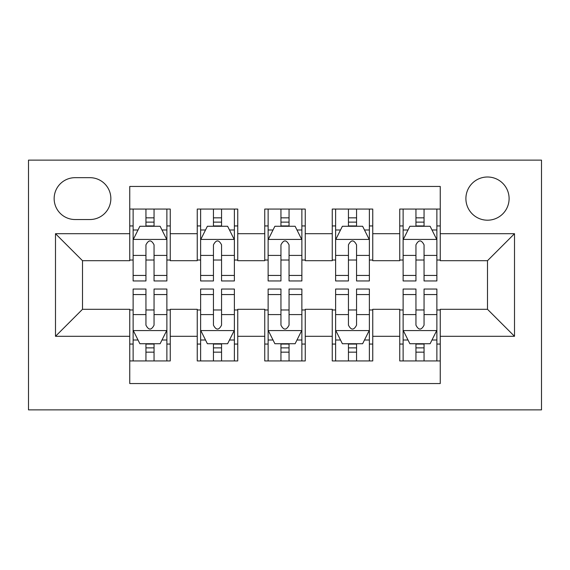<?xml version="1.0" encoding="UTF-8"?>
<svg xmlns="http://www.w3.org/2000/svg" width="570" height="570" viewBox="0 0 570 570"><rect width="100%" height="100%" fill="white"/><g stroke="black" fill="none" stroke-linecap="round" stroke-linejoin="round"><path stroke-width="0.85" d="M487.5 176.999A21.603 21.603 0 0 0 465.897 198.602A21.603 21.603 0 0 0 487.5 220.198A21.603 21.603 0 0 0 509.103 198.602A21.603 21.603 0 0 0 487.5 176.999M28.5 409.873L541.5 409.873L541.5 160.127L28.5 160.127L28.5 409.873M440.247 209.062L399.748 209.062L399.748 233.7L372.751 233.7L372.751 260.697L399.748 260.697L399.748 233.7M372.751 233.7L372.751 209.062L332.253 209.062L332.253 233.7L305.249 233.7L305.249 260.697L332.253 260.697L332.253 233.7M305.249 233.7L305.249 209.062L264.751 209.062L264.751 233.7L237.747 233.7L237.747 260.697L264.751 260.697L264.751 233.7M237.747 233.7L237.747 209.062L197.248 209.062L197.248 260.697L170.252 260.697L170.252 209.062L129.753 209.062M129.753 360.938L170.252 360.938L170.252 309.303L197.248 309.303L197.248 360.938L237.747 360.938L237.747 309.303L264.751 309.303L264.751 336.3L237.747 336.3M264.751 336.3L264.751 360.938L305.249 360.938L305.249 309.303L332.253 309.303L332.253 336.3L305.249 336.3M332.253 336.3L332.253 360.938L372.751 360.938L372.751 309.303L399.748 309.303L399.748 336.3L372.751 336.3M75.076 219.528L89.925 219.528A20.926 20.926 0 0 0 110.851 198.602A20.926 20.926 0 0 0 89.925 177.676L75.076 177.676A20.926 20.926 0 0 0 54.15 198.602A20.926 20.926 0 0 0 75.076 219.528M440.247 233.7L440.247 186.447L129.753 186.447L129.753 260.697L82.5 260.697L82.5 309.303L129.753 309.303L129.753 383.553L440.247 383.553L440.247 309.303L487.5 309.303L487.5 260.697L440.247 260.697L440.247 233.7L514.503 233.7L514.503 336.3L440.247 336.3M129.753 336.3L55.497 336.3L55.497 233.7L129.753 233.7M399.748 336.3L399.748 360.938L440.247 360.938M129.753 225.941L133.124 225.941M145.948 225.941L154.05 225.941M166.875 225.941L170.252 225.941M129.753 260.027L133.124 260.027M145.948 260.027L154.05 260.027M166.875 260.027L170.252 260.027M129.753 309.973L133.124 309.973M145.948 309.973L154.05 309.973M166.875 309.973L170.252 309.973M129.753 344.059L133.124 344.059M145.948 344.059L154.05 344.059M166.875 344.059L170.252 344.059M197.248 260.027L200.626 260.027M213.451 260.027L221.552 260.027M234.377 260.027L237.747 260.027M197.248 225.941L200.626 225.941M213.451 225.941L221.552 225.941M234.377 225.941L237.747 225.941M197.248 309.973L200.626 309.973M213.451 309.973L221.552 309.973M234.377 309.973L237.747 309.973M197.248 344.059L200.626 344.059M213.451 344.059L221.552 344.059M234.377 344.059L237.747 344.059M264.751 309.973L268.128 309.973M280.953 309.973L289.047 309.973M301.872 309.973L305.249 309.973M264.751 344.059L268.128 344.059M280.953 344.059L289.047 344.059M301.872 344.059L305.249 344.059M264.751 225.941L268.128 225.941M280.953 225.941L289.047 225.941M301.872 225.941L305.249 225.941M264.751 260.027L268.128 260.027M280.953 260.027L289.047 260.027M301.872 260.027L305.249 260.027M332.253 309.973L335.623 309.973M348.448 309.973L356.549 309.973M369.374 309.973L372.751 309.973M332.253 344.059L335.623 344.059M348.448 344.059L356.549 344.059M369.374 344.059L372.751 344.059M332.253 225.941L335.623 225.941M348.448 225.941L356.549 225.941M369.374 225.941L372.751 225.941M332.253 260.027L335.623 260.027M348.448 260.027L356.549 260.027M369.374 260.027L372.751 260.027M399.748 309.973L403.125 309.973M415.95 309.973L424.051 309.973M436.876 309.973L440.247 309.973M399.748 344.059L403.125 344.059M415.95 344.059L424.051 344.059M436.876 344.059L440.247 344.059M399.748 225.941L403.125 225.941M415.95 225.941L424.051 225.941M436.876 225.941L440.247 225.941M399.748 260.027L403.125 260.027M415.95 260.027L424.051 260.027M436.876 260.027L440.247 260.027M82.5 260.697L55.497 233.7M82.5 309.303L55.497 336.3M514.503 233.7L487.5 260.697M514.503 336.3L487.5 309.303M154.05 217.84L145.948 217.84M166.875 275.445L154.05 275.445L154.05 280.953L166.875 280.953L166.875 239.778L160.127 226.276L139.878 226.276L133.124 239.778L133.124 280.953L145.948 280.953L145.948 275.445L133.124 275.445M133.124 239.778L133.124 209.062M166.875 239.778L166.875 209.062M145.948 226.276L145.948 209.062M154.05 209.062L154.05 226.276M154.05 275.445L154.05 244.836C151.356 239.635 148.656 239.635 145.948 244.836L145.948 275.445M145.948 352.16L154.05 352.16M133.124 294.555L145.948 294.555L145.948 289.047L133.124 289.047L133.124 330.222L139.878 343.724L160.127 343.724L166.875 330.222L166.875 289.047L154.05 289.047L154.05 294.555L166.875 294.555M166.875 330.222L166.875 360.938M133.124 330.222L133.124 360.938M154.05 343.724L154.05 360.938M145.948 360.938L145.948 343.724M145.948 294.555L145.948 325.164C148.649 330.365 151.349 330.365 154.05 325.164L154.05 294.555M221.552 217.84L213.451 217.84M234.377 275.445L221.552 275.445L221.552 280.953L234.377 280.953L234.377 239.778L227.622 226.276L207.373 226.276L200.626 239.778L200.626 280.953L213.451 280.953L213.451 275.445L200.626 275.445M200.626 239.778L200.626 209.062M234.377 239.778L234.377 209.062M213.451 226.276L213.451 209.062M221.552 209.062L221.552 226.276M221.552 275.445L221.552 244.836C218.852 239.635 216.151 239.635 213.451 244.836L213.451 275.445M289.047 217.84L280.953 217.84M301.872 275.445L289.047 275.445L289.047 280.953L301.872 280.953L301.872 239.778L295.125 226.276L274.875 226.276L268.128 239.778L268.128 280.953L280.953 280.953L280.953 275.445L268.128 275.445M268.128 239.778L268.128 209.062M301.872 239.778L301.872 209.062M280.953 226.276L280.953 209.062M289.047 209.062L289.047 226.276M289.047 275.445L289.047 244.836C286.354 239.635 283.653 239.635 280.953 244.836L280.953 275.445M356.549 217.84L348.448 217.84M369.374 275.445L356.549 275.445L356.549 280.953L369.374 280.953L369.374 239.778L362.627 226.276L342.378 226.276L335.623 239.778L335.623 280.953L348.448 280.953L348.448 275.445L335.623 275.445M335.623 239.778L335.623 209.062M369.374 239.778L369.374 209.062M348.448 226.276L348.448 209.062M356.549 209.062L356.549 226.276M356.549 275.445L356.549 244.836C353.856 239.635 351.156 239.635 348.448 244.836L348.448 275.445M424.051 217.84L415.95 217.84M436.876 275.445L424.051 275.445L424.051 280.953L436.876 280.953L436.876 239.778L430.122 226.276L409.873 226.276L403.125 239.778L403.125 280.953L415.95 280.953L415.95 275.445L403.125 275.445M403.125 239.778L403.125 209.062M436.876 239.778L436.876 209.062M415.95 226.276L415.95 209.062M424.051 209.062L424.051 226.276M424.051 275.445L424.051 244.836C421.351 239.635 418.651 239.635 415.95 244.836L415.95 275.445M213.451 352.16L221.552 352.16M200.626 294.555L213.451 294.555L213.451 289.047L200.626 289.047L200.626 330.222L207.373 343.724L227.622 343.724L234.377 330.222L234.377 289.047L221.552 289.047L221.552 294.555L234.377 294.555M234.377 330.222L234.377 360.938M200.626 330.222L200.626 360.938M221.552 343.724L221.552 360.938M213.451 360.938L213.451 343.724M213.451 294.555L213.451 325.164C216.144 330.365 218.844 330.365 221.552 325.164L221.552 294.555M280.953 352.16L289.047 352.16M268.128 294.555L280.953 294.555L280.953 289.047L268.128 289.047L268.128 330.222L274.875 343.724L295.125 343.724L301.872 330.222L301.872 289.047L289.047 289.047L289.047 294.555L301.872 294.555M301.872 330.222L301.872 360.938M268.128 330.222L268.128 360.938M289.047 343.724L289.047 360.938M280.953 360.938L280.953 343.724M280.953 294.555L280.953 325.164C283.646 330.365 286.347 330.365 289.047 325.164L289.047 294.555M348.448 352.16L356.549 352.16M335.623 294.555L348.448 294.555L348.448 289.047L335.623 289.047L335.623 330.222L342.378 343.724L362.627 343.724L369.374 330.222L369.374 289.047L356.549 289.047L356.549 294.555L369.374 294.555M369.374 330.222L369.374 360.938M335.623 330.222L335.623 360.938M356.549 343.724L356.549 360.938M348.448 360.938L348.448 343.724M348.448 294.555L348.448 325.164C351.149 330.365 353.849 330.365 356.549 325.164L356.549 294.555M415.95 352.16L424.051 352.16M403.125 294.555L415.95 294.555L415.95 289.047L403.125 289.047L403.125 330.222L409.873 343.724L430.122 343.724L436.876 330.222L436.876 289.047L424.051 289.047L424.051 294.555L436.876 294.555M436.876 330.222L436.876 360.938M403.125 330.222L403.125 360.938M424.051 343.724L424.051 360.938M415.95 360.938L415.95 343.724M415.95 294.555L415.95 325.164C418.644 330.365 421.344 330.365 424.051 325.164L424.051 294.555M197.248 336.3L170.252 336.3M197.248 233.7L170.252 233.7M166.704 239.436L133.294 239.436M133.124 229.988L138.018 229.988M161.98 229.988L166.875 229.988M145.948 255.417L133.124 255.417M166.875 255.417L154.05 255.417M154.05 222.136L145.948 222.136M133.294 330.564L166.704 330.564M166.875 340.012L161.98 340.012M138.018 340.012L133.124 340.012M154.05 314.583L166.875 314.583M133.124 314.583L145.948 314.583M145.948 347.864L154.05 347.864M234.206 239.436L200.797 239.436M200.626 229.988L205.521 229.988M229.482 229.988L234.377 229.988M213.451 255.417L200.626 255.417M234.377 255.417L221.552 255.417M221.552 222.136L213.451 222.136M301.708 239.436L268.292 239.436M268.128 229.988L273.016 229.988M296.984 229.988L301.872 229.988M280.953 255.417L268.128 255.417M301.872 255.417L289.047 255.417M289.047 222.136L280.953 222.136M369.203 239.436L335.794 239.436M335.623 229.988L340.518 229.988M364.479 229.988L369.374 229.988M348.448 255.417L335.623 255.417M369.374 255.417L356.549 255.417M356.549 222.136L348.448 222.136M436.705 239.436L403.296 239.436M403.125 229.988L408.02 229.988M431.982 229.988L436.876 229.988M415.95 255.417L403.125 255.417M436.876 255.417L424.051 255.417M424.051 222.136L415.95 222.136M200.797 330.564L234.206 330.564M234.377 340.012L229.482 340.012M205.521 340.012L200.626 340.012M221.552 314.583L234.377 314.583M200.626 314.583L213.451 314.583M213.451 347.864L221.552 347.864M268.292 330.564L301.708 330.564M301.872 340.012L296.984 340.012M273.016 340.012L268.128 340.012M289.047 314.583L301.872 314.583M268.128 314.583L280.953 314.583M280.953 347.864L289.047 347.864M335.794 330.564L369.203 330.564M369.374 340.012L364.479 340.012M340.518 340.012L335.623 340.012M356.549 314.583L369.374 314.583M335.623 314.583L348.448 314.583M348.448 347.864L356.549 347.864M403.296 330.564L436.705 330.564M436.876 340.012L431.982 340.012M408.02 340.012L403.125 340.012M424.051 314.583L436.876 314.583M403.125 314.583L415.95 314.583M415.95 347.864L424.051 347.864"/></g></svg>
